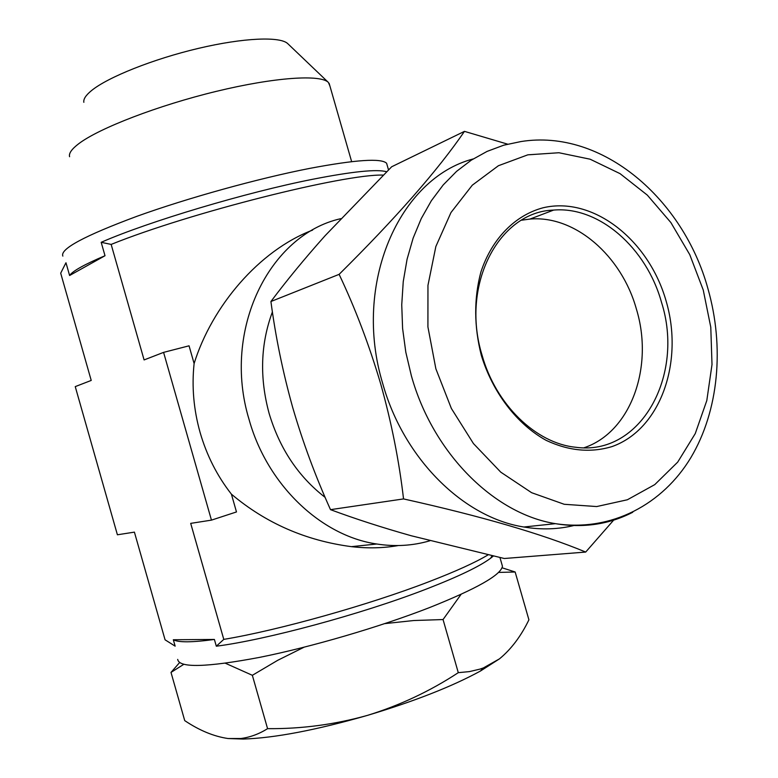 <?xml version="1.0" encoding="UTF-8"?>
<svg xmlns="http://www.w3.org/2000/svg" width="778" height="778" viewBox="0 0 778 778"><rect width="100%" height="100%" fill="white"/><g stroke="black" fill="none" stroke-linecap="round" stroke-linejoin="round"><path stroke-width="1.17" d="M69.592 156.718C68.668 153.373 71.732 149.026 78.792 143.677C99.195 128.146 158.06 105.438 216.372 91.347C274.741 77.187 320.828 74.221 328.433 82.497L329.901 85.979M83.849 102.326C83.275 99.176 85.804 95.276 91.444 90.647C107.802 77.178 153.305 58.982 198.565 48.343C243.864 37.636 280.732 36.245 287.928 43.811L328.199 82.264M383.233 175.089C344.615 173.776 189.307 212.802 111.157 244.418L101.179 242.308C148.433 221.584 246.451 192.302 312.746 179.261C352.492 171.481 377.116 168.972 386.617 171.744M387.259 165.549L386.608 163.273C381.346 158.012 355.692 159.723 309.634 168.408C258.189 178.463 187.965 197.904 136.84 216.333C84.423 235.812 59.76 249.077 62.853 256.108M65.819 263.022L60.694 273.185L91.221 380.432L75.242 386.617L117.4 534.787L134.409 532.133L165.062 639.808L175.147 646.158L173.319 639.749C178.415 642.579 192.108 642.482 214.397 639.448L173.319 639.749M101.179 242.308L105.011 255.729C84.413 264.452 72.607 271.045 69.602 275.509L65.974 262.769M214.397 639.448L216.323 646.207C266.271 639.808 361.031 614.231 424.302 589.841L427.394 588.654C458.748 576.44 479.841 566.287 490.665 558.196L493.301 556.075M177.695 659.394C178.998 668.078 206.287 667.417 259.56 657.381C311.317 647.024 379.878 626.932 429.398 607.637C476.564 588.82 500.915 575.03 502.452 566.267L501.693 563.612M216.323 646.207L223.782 639.38C278.67 630.268 369.21 604.837 429.32 581.574C455.879 571.334 475.455 562.445 488.03 554.899M429.816 540.798C412.797 545.767 395.127 546.837 376.795 544.007C321.09 535.954 267.136 484.898 249.028 419.381C221.847 330.028 269.353 234.625 340.725 218.686M398.287 545.553C383.476 548.169 367.848 548.539 351.413 546.652C305.803 540.652 265.804 523.156 231.406 494.156C217.169 475.951 206.734 455.402 200.111 432.519C193.654 409.578 191.66 386.588 194.111 363.55L189.054 345.811L163.584 352.376L211.451 520.132L190.698 523.37L223.782 639.38L190.698 523.361M272.417 311.881C260.533 343.944 259.444 377.816 269.139 413.488C279.691 448.673 298.353 476.642 325.146 497.395M584.054 447.758C630.977 432.082 654.035 366.71 636.423 309.158C621.71 255.933 575.03 215.029 529.954 219.075L521.513 220.213M661.504 302.302C684.864 375.317 640.8 456.414 575.603 447.243C535.984 443.353 495.839 404.784 482.039 355.128C460.294 284.592 499.068 211.597 553.644 210.079C599.216 206.121 646.479 247.988 661.504 302.302M666.104 300.989C684.057 361.78 660.658 429.407 612.023 446.582C590.716 453.02 568.757 450.948 546.137 440.348C517.039 424.253 492.785 392.754 481.329 355.39C473.987 326.371 473.831 298.616 480.872 272.106C491.842 238.661 515.114 215.205 543.102 207.775C593.147 195.891 648.803 240.003 666.104 300.989M574.767 525.315C558.4 529.4 541.43 529.964 523.857 527.007C463.513 517.613 403.588 458.689 382.688 383.437C352.385 283.6 399.27 178.279 473.141 158.955M507.587 144.144L464.466 131.365C437.8 170.314 396.012 217.976 339.12 274.352C355.332 308.496 369.2 345.043 380.724 384.001C391.519 422.639 399.124 460.946 403.539 498.922C481.446 516.242 542.169 533.951 585.698 552.059L613.648 520.142M403.539 498.922L330.504 509.658C355.196 518.838 382.115 527.542 411.251 535.76L504.309 558.507L585.698 552.059M330.504 509.658C315.479 476.389 302.885 442.381 292.742 407.633C282.881 372.331 275.606 336.962 270.919 301.514L339.12 274.352M270.919 301.514C286.907 280.177 304.986 258.218 325.165 235.646L391.674 166.764L464.466 131.365M69.602 275.509L105.011 255.729M144.095 359.932L111.157 244.418L144.095 359.932L163.584 352.376M194.111 363.55C211.879 306.376 259.064 250.448 312.61 230.103M211.451 520.132L236.483 511.943L231.406 494.156M228.061 738.526L243.271 739.061C274.712 738.001 316.072 730.124 367.352 715.41C414.392 701.309 452.067 686.527 480.396 671.064L499.466 658.859L483.41 667.913L480.036 669.099L469.465 671.599L458.291 672.669C429.991 691.224 399.678 705.471 367.352 715.41C334.725 724.551 301.465 728.967 267.574 728.655C259.113 733.994 250.195 737.281 240.81 738.526L228.061 738.526C213.901 736.455 199.45 730.493 184.726 720.623L171.004 672.416L183.744 664.354M498.523 572.423L515.153 571.995L528.914 619.823C521.017 636.171 511.204 649.192 499.466 658.859M179.572 662.603L171.004 672.416M515.153 571.995L502.043 567.775M384.809 623.616L413.828 620.523L443.052 619.551L461.082 594.334M443.052 619.551L458.291 672.669M225.377 663.235L252.354 675.304L277.756 660.289L303.984 647.238M252.354 675.304L267.574 728.655M411.358 375.735L405.815 352.22L402.596 328.433L401.74 304.762L403.247 281.597L407.069 259.278L413.118 238.165L421.258 218.569L431.352 200.743L443.197 184.95L456.579 171.364L471.293 160.151L487.086 151.399L503.716 145.194L520.949 141.557C602.59 128.467 683.502 199.538 707.922 288.628C724.551 346.871 718.862 410.609 690.883 457.581C662.885 504.144 611.566 532.152 555.434 523.662C494.118 513.937 432.899 453.214 411.358 375.735M703.254 290.048L689.775 254.678L670.889 222.576L647.335 195.132L620.047 173.64L590.142 159.208L558.925 152.741L527.824 154.832L498.416 165.724L472.285 185.193L450.977 212.54L435.855 246.509L427.958 285.361L427.919 326.925L435.865 368.782L451.357 408.44L473.442 443.567L500.769 472.158L531.627 492.698L564.215 504.28L596.697 506.556L627.369 499.768L654.775 484.606L677.706 462.113L695.25 433.609L706.803 400.573L712.006 364.571L710.781 327.198L703.254 290.048M632.767 512.245C609.096 524.45 583.315 528.252 555.434 523.662L523.857 527.007M351.637 161.639L329.152 83.372M499.953 557.544L502.452 566.267M376.795 544.007L351.413 546.652M553.644 210.079L529.954 219.075M490.665 558.196L491.997 555.784M243.271 739.061L240.81 738.526M480.396 671.064L483.41 667.913M388.504 169.886L386.608 163.273"/></g></svg>
